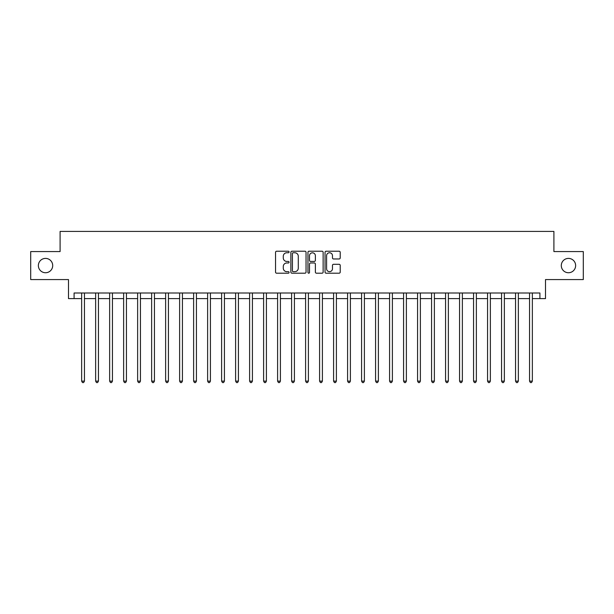 <?xml version="1.0" encoding="UTF-8"?>
<svg xmlns="http://www.w3.org/2000/svg" width="614" height="614" viewBox="0 0 614 614"><rect width="100%" height="100%" fill="white"/><g stroke="black" fill="none" stroke-linecap="round" stroke-linejoin="round"><path stroke-width="0.92" d="M289.087 251.986A0.767 0.767 0 0 0 288.311 251.218L276.638 251.218A1.098 1.098 0 0 0 275.54 252.316L275.54 272.102A1.098 1.098 0 0 0 276.638 273.199L288.311 273.199A0.767 0.767 0 0 0 289.087 272.432A0.767 0.767 0 0 0 288.311 271.664L286.807 271.664A3.515 3.515 0 0 1 283.284 268.141L283.284 266.499A3.515 3.515 0 0 1 286.807 262.976L288.311 262.976A0.767 0.767 0 0 0 289.087 262.209A0.767 0.767 0 0 0 288.311 261.441L286.807 261.441A3.515 3.515 0 0 1 283.284 257.926L283.284 256.276A3.515 3.515 0 0 1 286.807 252.761L288.311 252.761A0.767 0.767 0 0 0 289.087 251.986M561.296 265.57A7.168 7.168 0 0 0 568.464 272.739A7.168 7.168 0 0 0 575.633 265.57A7.168 7.168 0 0 0 568.464 258.402A7.168 7.168 0 0 0 561.296 265.57M38.367 265.57A7.168 7.168 0 0 0 45.536 272.739A7.168 7.168 0 0 0 52.704 265.57A7.168 7.168 0 0 0 45.536 258.402A7.168 7.168 0 0 0 38.367 265.57M339.12 258.97A1.098 1.098 0 0 0 340.217 257.865L340.217 252.316A1.098 1.098 0 0 0 339.12 251.218L326.149 251.218A1.098 1.098 0 0 0 325.052 252.316L325.052 272.102A1.098 1.098 0 0 0 326.149 273.199L339.12 273.199A1.098 1.098 0 0 0 340.217 272.102L340.217 265.394A1.098 1.098 0 0 0 339.12 264.296L333.571 264.296A1.098 1.098 0 0 0 332.473 265.394L332.473 268.725A2.94 2.94 0 0 1 329.534 271.664A2.94 2.94 0 0 1 326.594 268.725L326.594 255.7A2.94 2.94 0 0 1 329.534 252.761A2.94 2.94 0 0 1 332.473 255.7L332.473 257.865A1.098 1.098 0 0 0 333.571 258.97L339.12 258.97M74.087 298.604L74.087 293.001L539.913 293.001L539.913 298.604L545.508 298.604L545.508 279.57L583.3 279.57L583.3 251.571L553.905 251.571L553.905 231.417L60.095 231.417L60.095 251.571L30.7 251.571L30.7 279.57L68.492 279.57L68.492 298.604L81.647 298.604M306.041 252.316A1.098 1.098 0 0 0 304.935 251.218L291.972 251.218A1.098 1.098 0 0 0 290.867 252.316L290.867 272.102A1.098 1.098 0 0 0 291.972 273.199L304.935 273.199A1.098 1.098 0 0 0 306.041 272.102L306.041 252.316M309.065 251.218L322.028 251.218A1.098 1.098 0 0 1 323.133 252.316L323.133 272.102A1.098 1.098 0 0 1 322.028 273.199L316.479 273.199A1.098 1.098 0 0 1 315.381 272.102L315.381 264.081A1.098 1.098 0 0 0 314.284 262.976L310.6 262.976A1.098 1.098 0 0 0 309.502 264.081L309.502 272.432A0.767 0.767 0 0 1 308.735 273.199A0.767 0.767 0 0 1 307.959 272.432L307.959 252.316A1.098 1.098 0 0 1 309.065 251.218M84.448 298.604L95.646 298.604M98.447 298.604L109.645 298.604M112.439 298.604L123.637 298.604M126.438 298.604L137.636 298.604M140.437 298.604L151.635 298.604M154.436 298.604L165.634 298.604M168.428 298.604L179.626 298.604M182.427 298.604L193.625 298.604M196.426 298.604L207.624 298.604M210.418 298.604L221.616 298.604M224.417 298.604L235.615 298.604M238.416 298.604L249.614 298.604M252.415 298.604L263.613 298.604M266.407 298.604L277.605 298.604M280.406 298.604L291.604 298.604M294.405 298.604L305.603 298.604M308.397 298.604L319.595 298.604M322.396 298.604L333.594 298.604M336.395 298.604L347.593 298.604M350.387 298.604L361.585 298.604M364.386 298.604L375.584 298.604M378.385 298.604L389.583 298.604M392.384 298.604L403.582 298.604M406.376 298.604L417.574 298.604M420.375 298.604L431.573 298.604M434.374 298.604L445.572 298.604M448.366 298.604L459.564 298.604M462.365 298.604L473.563 298.604M476.364 298.604L487.562 298.604M490.363 298.604L501.561 298.604M504.355 298.604L515.553 298.604M518.354 298.604L529.552 298.604M532.353 298.604L539.913 298.604M293.177 252.761A0.767 0.767 0 0 0 292.41 253.528L292.41 270.889A0.767 0.767 0 0 0 293.177 271.664L294.774 271.664A3.515 3.515 0 0 0 298.289 268.141L298.289 256.276A3.515 3.515 0 0 0 294.774 252.761L293.177 252.761M315.381 255.754A2.94 2.94 0 0 0 312.442 252.814A2.94 2.94 0 0 0 309.502 255.754L309.502 260.344A1.098 1.098 0 0 0 310.6 261.441L314.284 261.441A1.098 1.098 0 0 0 315.381 260.344L315.381 255.754M84.586 293.001L84.532 293.147A1.121 1.121 90.6 0 0 84.448 293.561L84.448 381.125L81.647 381.125L81.647 293.561A1.121 1.121 90.6 0 0 81.57 293.147L81.508 293.001M84.448 381.125L83.611 382.583L82.491 382.583L81.647 381.125M98.585 293.001L98.524 293.147A1.121 1.121 0 0 0 98.447 293.561L98.447 381.125L95.646 381.125L95.646 293.561A1.121 1.121 0 0 0 95.561 293.147L95.508 293.001M98.447 381.125L97.603 382.583L96.482 382.583L95.646 381.125M112.577 293.001L112.523 293.147A1.121 1.121 0 0 0 112.439 293.561L112.439 381.125L109.645 381.125L109.645 293.561A1.121 1.121 0 0 0 109.561 293.147L109.507 293.001M112.439 381.125L111.602 382.583L110.482 382.583L109.645 381.125M126.576 293.001L126.522 293.147A1.121 1.121 0 0 0 126.438 293.561L126.438 381.125L123.637 381.125L123.637 293.561A1.121 1.121 0 0 0 123.56 293.147L123.498 293.001M126.438 381.125L125.601 382.583L124.481 382.583L123.637 381.125M140.575 293.001L140.514 293.147A1.121 1.121 0 0 0 140.437 293.561L140.437 381.125L137.636 381.125L137.636 293.561A1.121 1.121 0 0 0 137.559 293.147L137.498 293.001M140.437 381.125L139.593 382.583L138.48 382.583L137.636 381.125M154.575 293.001L154.513 293.147A1.121 1.121 0 0 0 154.436 293.561L154.436 381.125L151.635 381.125L151.635 293.561A1.121 1.121 0 0 0 151.551 293.147L151.497 293.001M154.436 381.125L153.592 382.583L152.472 382.583L151.635 381.125M168.566 293.001L168.512 293.147A1.121 1.121 0 0 0 168.428 293.561L168.428 381.125L165.634 381.125L165.634 293.561A1.121 1.121 0 0 0 165.55 293.147L165.496 293.001M168.428 381.125L167.591 382.583L166.471 382.583L165.634 381.125M182.565 293.001L182.512 293.147A1.121 1.121 0 0 0 182.427 293.561L182.427 381.125L179.626 381.125L179.626 293.561A1.121 1.121 0 0 0 179.549 293.147L179.488 293.001M182.427 381.125L181.59 382.583L180.47 382.583L179.626 381.125M196.564 293.001L196.503 293.147A1.121 1.121 0 0 0 196.426 293.561L196.426 381.125L193.625 381.125L193.625 293.561A1.121 1.121 0 0 0 193.54 293.147L193.487 293.001M196.426 381.125L195.582 382.583L194.461 382.583L193.625 381.125M210.556 293.001L210.502 293.147A1.121 1.121 0 0 0 210.418 293.561L210.418 381.125L207.624 381.125L207.624 293.561A1.121 1.121 0 0 0 207.54 293.147L207.486 293.001M210.418 381.125L209.581 382.583L208.461 382.583L207.624 381.125M224.555 293.001L224.501 293.147A1.121 1.121 0 0 0 224.417 293.561L224.417 381.125L221.616 381.125L221.616 293.561A1.121 1.121 0 0 0 221.539 293.147L221.477 293.001M224.417 381.125L223.58 382.583L222.46 382.583L221.616 381.125M238.554 293.001L238.493 293.147A1.121 1.121 0 0 0 238.416 293.561L238.416 381.125L235.615 381.125L235.615 293.561A1.121 1.121 0 0 0 235.538 293.147L235.477 293.001M238.416 381.125L237.572 382.583L236.459 382.583L235.615 381.125M252.554 293.001L252.492 293.147A1.121 1.121 0 0 0 252.415 293.561L252.415 381.125L249.614 381.125L249.614 293.561A1.121 1.121 0 0 0 249.53 293.147L249.476 293.001M252.415 381.125L251.571 382.583L250.451 382.583L249.614 381.125M266.545 293.001L266.491 293.147A1.121 1.121 0 0 0 266.407 293.561L266.407 381.125L263.613 381.125L263.613 293.561A1.121 1.121 0 0 0 263.529 293.147L263.475 293.001M266.407 381.125L265.57 382.583L264.45 382.583L263.613 381.125M280.544 293.001L280.491 293.147A1.121 1.121 0 0 0 280.406 293.561L280.406 381.125L277.605 381.125L277.605 293.561A1.121 1.121 0 0 0 277.528 293.147L277.467 293.001M280.406 381.125L279.57 382.583L278.449 382.583L277.605 381.125M294.543 293.001L294.482 293.147A1.121 1.121 0 0 0 294.405 293.561L294.405 381.125L291.604 381.125L291.604 293.561A1.121 1.121 0 0 0 291.52 293.147L291.466 293.001M294.405 381.125L293.561 382.583L292.441 382.583L291.604 381.125M308.535 293.001L308.481 293.147A1.121 1.121 0 0 0 308.397 293.561L308.397 381.125L305.603 381.125L305.603 293.561A1.121 1.121 0 0 0 305.519 293.147L305.465 293.001M308.397 381.125L307.56 382.583L306.44 382.583L305.603 381.125M322.534 293.001L322.48 293.147A1.121 1.121 0 0 0 322.396 293.561L322.396 381.125L319.595 381.125L319.595 293.561A1.121 1.121 0 0 0 319.518 293.147L319.457 293.001M322.396 381.125L321.559 382.583L320.439 382.583L319.595 381.125M336.533 293.001L336.472 293.147A1.121 1.121 0 0 0 336.395 293.561L336.395 381.125L333.594 381.125L333.594 293.561A1.121 1.121 0 0 0 333.509 293.147L333.456 293.001M336.395 381.125L335.551 382.583L334.43 382.583L333.594 381.125M350.525 293.001L350.471 293.147A1.121 1.121 0 0 0 350.387 293.561L350.387 381.125L347.593 381.125L347.593 293.561A1.121 1.121 0 0 0 347.509 293.147L347.455 293.001M350.387 381.125L349.55 382.583L348.43 382.583L347.593 381.125M364.524 293.001L364.47 293.147A1.121 1.121 0 0 0 364.386 293.561L364.386 381.125L361.585 381.125L361.585 293.561A1.121 1.121 0 0 0 361.508 293.147L361.446 293.001M364.386 381.125L363.549 382.583L362.429 382.583L361.585 381.125M378.523 293.001L378.462 293.147A1.121 1.121 0 0 0 378.385 293.561L378.385 381.125L375.584 381.125L375.584 293.561A1.121 1.121 0 0 0 375.507 293.147L375.446 293.001M378.385 381.125L377.541 382.583L376.428 382.583L375.584 381.125M392.523 293.001L392.461 293.147A1.121 1.121 0 0 0 392.384 293.561L392.384 381.125L389.583 381.125L389.583 293.561A1.121 1.121 0 0 0 389.499 293.147L389.445 293.001M392.384 381.125L391.54 382.583L390.42 382.583L389.583 381.125M406.514 293.001L406.46 293.147A1.121 1.121 0 0 0 406.376 293.561L406.376 381.125L403.582 381.125L403.582 293.561A1.121 1.121 0 0 0 403.498 293.147L403.444 293.001M406.376 381.125L405.539 382.583L404.419 382.583L403.582 381.125M420.513 293.001L420.46 293.147A1.121 1.121 0 0 0 420.375 293.561L420.375 381.125L417.574 381.125L417.574 293.561A1.121 1.121 0 0 0 417.497 293.147L417.436 293.001M420.375 381.125L419.539 382.583L418.418 382.583L417.574 381.125M434.512 293.001L434.451 293.147A1.121 1.121 0 0 0 434.374 293.561L434.374 381.125L431.573 381.125L431.573 293.561A1.121 1.121 0 0 0 431.488 293.147L431.435 293.001M434.374 381.125L433.53 382.583L432.409 382.583L431.573 381.125M448.504 293.001L448.45 293.147A1.121 1.121 0 0 0 448.366 293.561L448.366 381.125L445.572 381.125L445.572 293.561A1.121 1.121 0 0 0 445.488 293.147L445.434 293.001M448.366 381.125L447.529 382.583L446.409 382.583L445.572 381.125M462.503 293.001L462.449 293.147A1.121 1.121 0 0 0 462.365 293.561L462.365 381.125L459.564 381.125L459.564 293.561A1.121 1.121 0 0 0 459.487 293.147L459.425 293.001M462.365 381.125L461.528 382.583L460.408 382.583L459.564 381.125M476.502 293.001L476.441 293.147A1.121 1.121 0 0 0 476.364 293.561L476.364 381.125L473.563 381.125L473.563 293.561A1.121 1.121 0 0 0 473.486 293.147L473.425 293.001M476.364 381.125L475.52 382.583L474.407 382.583L473.563 381.125M490.502 293.001L490.44 293.147A1.121 1.121 0 0 0 490.363 293.561L490.363 381.125L487.562 381.125L487.562 293.561A1.121 1.121 0 0 0 487.478 293.147L487.424 293.001M490.363 381.125L489.519 382.583L488.399 382.583L487.562 381.125M504.493 293.001L504.439 293.147A1.121 1.121 0 0 0 504.355 293.561L504.355 381.125L501.561 381.125L501.561 293.561A1.121 1.121 0 0 0 501.477 293.147L501.423 293.001M504.355 381.125L503.518 382.583L502.398 382.583L501.561 381.125M518.492 293.001L518.439 293.147A1.121 1.121 0 0 0 518.354 293.561L518.354 381.125L515.553 381.125L515.553 293.561A1.121 1.121 0 0 0 515.476 293.147L515.415 293.001M518.354 381.125L517.518 382.583L516.397 382.583L515.553 381.125M532.491 293.001L532.43 293.147A1.121 1.121 0 0 0 532.353 293.561L532.353 381.125L529.552 381.125L529.552 293.561A1.121 1.121 0 0 0 529.468 293.147L529.414 293.001M532.353 381.125L531.509 382.583L530.389 382.583L529.552 381.125"/></g></svg>
